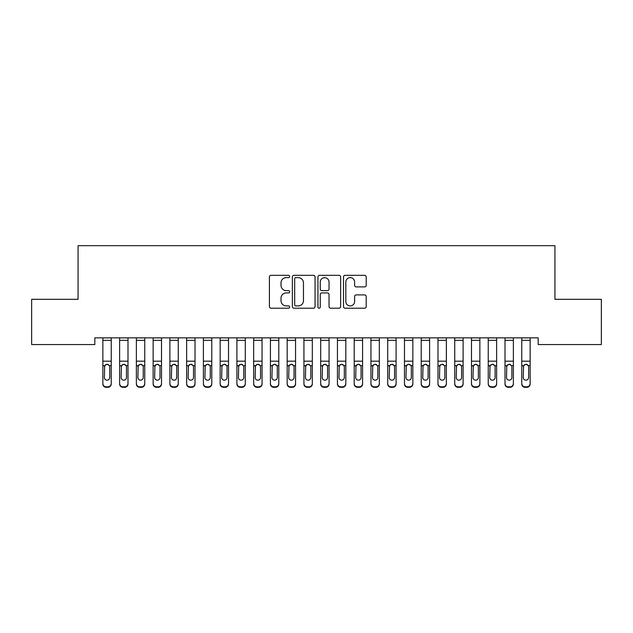 <?xml version="1.0" encoding="UTF-8"?>
<svg xmlns="http://www.w3.org/2000/svg" width="633" height="633" viewBox="0 0 633 633"><rect width="100%" height="100%" fill="white"/><g stroke="black" fill="none" stroke-linecap="round" stroke-linejoin="round"><path stroke-width="0.95" d="M289.692 276.471A1.155 1.155 0 0 0 288.537 275.323L271.066 275.323A1.646 1.646 0 0 0 269.421 276.969L269.421 306.57A1.646 1.646 0 0 0 271.066 308.216L288.537 308.216A1.155 1.155 0 0 0 289.692 307.06A1.155 1.155 0 0 0 288.537 305.913L286.282 305.913A5.262 5.262 0 0 1 281.012 300.651L281.012 298.183A5.262 5.262 0 0 1 286.282 292.921L288.537 292.921A1.155 1.155 0 0 0 289.692 291.766A1.155 1.155 0 0 0 288.537 290.618L286.282 290.618A5.262 5.262 0 0 1 281.012 285.356L281.012 282.888A5.262 5.262 0 0 1 286.282 277.626L288.537 277.626A1.155 1.155 0 0 0 289.692 276.471M364.568 286.915A1.646 1.646 0 0 0 366.214 285.269L366.214 276.969A1.646 1.646 0 0 0 364.568 275.323L345.159 275.323A1.646 1.646 0 0 0 343.513 276.969L343.513 306.57A1.646 1.646 0 0 0 345.159 308.216L364.568 308.216A1.646 1.646 0 0 0 366.214 306.57L366.214 296.537A1.646 1.646 0 0 0 364.568 294.891L356.26 294.891A1.646 1.646 0 0 0 354.615 296.537L354.615 301.514A4.399 4.399 0 0 1 350.215 305.913A4.399 4.399 0 0 1 345.816 301.514L345.816 282.025A4.399 4.399 0 0 1 350.215 277.626A4.399 4.399 0 0 1 354.615 282.025L354.615 285.269A1.646 1.646 0 0 0 356.26 286.915L364.568 286.915M538.177 337.848L94.823 337.848L94.823 344.55L31.65 344.55L31.65 299.306L78.065 299.306L78.065 245.691L554.935 245.691L554.935 299.306L601.35 299.306L601.35 344.55L538.177 344.55L538.177 337.848M315.06 276.969A1.646 1.646 0 0 0 313.414 275.323L294.005 275.323A1.646 1.646 0 0 0 292.367 276.969L292.367 306.57A1.646 1.646 0 0 0 294.005 308.216L313.414 308.216A1.646 1.646 0 0 0 315.06 306.57L315.06 276.969M319.586 275.323L338.995 275.323A1.646 1.646 0 0 1 340.633 276.969L340.633 306.57A1.646 1.646 0 0 1 338.995 308.216L330.687 308.216A1.646 1.646 0 0 1 329.041 306.57L329.041 294.567A1.646 1.646 0 0 0 327.396 292.921L321.888 292.921A1.646 1.646 0 0 0 320.243 294.567L320.243 307.06A1.155 1.155 0 0 1 319.087 308.216A1.155 1.155 0 0 1 317.94 307.06L317.94 276.969A1.646 1.646 0 0 1 319.586 275.323M295.817 277.626A1.155 1.155 0 0 0 294.669 278.773L294.669 304.758A1.155 1.155 0 0 0 295.817 305.913L298.206 305.913A5.262 5.262 0 0 0 303.468 300.651L303.468 282.888A5.262 5.262 0 0 0 298.206 277.626L295.817 277.626M329.041 282.104A4.399 4.399 0 0 0 324.642 277.705A4.399 4.399 0 0 0 320.243 282.104L320.243 288.972A1.646 1.646 0 0 0 321.888 290.618L327.396 290.618A1.646 1.646 0 0 0 329.041 288.972L329.041 282.104M102.862 366.135L102.862 383.495A3.355 3.331 -0 0 0 106.217 386.826L107.887 386.826A3.355 3.331 -0 0 0 111.242 383.495L111.242 383.978A3.355 3.331 180 0 1 107.887 387.309L107.887 386.826M109.731 377.505L109.731 366.895L109.731 377.505A2.682 2.667 180 0 1 107.048 380.172A2.682 2.667 180 0 0 109.731 377.505M104.374 377.988L104.374 377.505A2.682 2.667 180 0 0 107.048 380.172M105.656 364.592L104.374 366.642M108.449 364.592L107.048 364.197L109.438 365.652L109.731 366.895M102.862 383.495L102.862 337.88L111.242 337.88L111.242 383.495M106.217 386.826L106.217 387.309L107.887 387.309M106.217 387.309A3.355 3.331 180 0 1 102.862 383.978M102.862 365.652L104.667 365.652L104.374 377.505M104.667 365.652L107.048 364.197M119.621 366.135L119.621 383.495A3.355 3.331 -0 0 0 122.968 386.826L124.646 386.826A3.355 3.331 -0 0 0 127.993 383.495L127.993 383.978A3.355 3.331 180 0 1 124.646 387.309L124.646 386.826M126.489 377.505L126.489 366.895L126.489 377.505A2.682 2.667 180 0 1 123.807 380.172A2.682 2.667 180 0 0 126.489 377.505M121.125 377.988L121.125 377.505A2.682 2.667 180 0 0 123.807 380.172M122.406 364.592L121.125 366.642M125.207 364.592L123.807 364.197L126.189 365.652L126.489 366.895M136.372 366.135L136.372 383.495A3.355 3.331 -0 0 0 139.727 386.826L141.404 386.826A3.355 3.331 -0 0 0 144.751 383.495L144.751 383.978A3.355 3.331 180 0 1 141.404 387.309L141.404 386.826M143.248 377.505L143.248 366.895L143.248 377.505A2.682 2.667 180 0 1 140.566 380.172A2.682 2.667 180 0 0 143.248 377.505M137.883 377.988L137.883 377.505A2.682 2.667 180 0 0 140.566 380.172M139.165 364.592L137.883 366.642M141.966 364.592L140.566 364.197L142.947 365.652L143.248 366.895M119.621 383.495L119.621 337.88L127.993 337.88L127.993 383.495M122.968 386.826L122.968 387.309L124.646 387.309M122.968 387.309A3.355 3.331 180 0 1 119.621 383.978M119.621 365.652L121.425 365.652L121.125 377.505M121.425 365.652L123.807 364.197M136.372 383.495L136.372 337.88L144.751 337.88L144.751 383.495M139.727 386.826L139.727 387.309L141.404 387.309M139.727 387.309A3.355 3.331 180 0 1 136.372 383.978M136.372 365.652L138.176 365.652L137.883 377.505M138.176 365.652L140.566 364.197M153.131 366.135L153.131 383.495A3.355 3.331 -0 0 0 156.478 386.826L158.155 386.826A3.355 3.331 -0 0 0 161.51 383.495L161.51 383.978A3.355 3.331 180 0 1 158.155 387.309L158.155 386.826M159.999 377.505L159.999 366.895L159.999 377.505A2.682 2.667 180 0 1 157.316 380.172A2.682 2.667 180 0 0 159.999 377.505M154.642 377.988L154.642 377.505A2.682 2.667 180 0 0 157.316 380.172M155.924 364.592L154.642 366.642M158.717 364.592L157.316 364.197L159.706 365.652L159.999 366.895M169.889 366.135L169.889 383.495A3.355 3.331 -0 0 0 173.236 386.826L174.914 386.826A3.355 3.331 -0 0 0 178.261 383.495L178.261 383.978A3.355 3.331 180 0 1 174.914 387.309L174.914 386.826M176.757 377.505L176.757 366.895L176.757 377.505A2.682 2.667 180 0 1 174.075 380.172A2.682 2.667 180 0 0 176.757 377.505M171.393 377.988L171.393 377.505A2.682 2.667 180 0 0 174.075 380.172M172.674 364.592L171.393 366.642M175.476 364.592L174.075 364.197L176.457 365.652L176.757 366.895M153.131 383.495L153.131 337.88L161.51 337.88L161.51 383.495M156.478 386.826L156.478 387.309L158.155 387.309M156.478 387.309A3.355 3.331 180 0 1 153.131 383.978M153.131 365.652L154.935 365.652L154.642 377.505M154.935 365.652L157.316 364.197M169.889 383.495L169.889 337.88L178.261 337.88L178.261 383.495M173.236 386.826L173.236 387.309L174.914 387.309M173.236 387.309A3.355 3.331 180 0 1 169.889 383.978M169.889 365.652L171.693 365.652L171.393 377.505M171.693 365.652L174.075 364.197M186.64 366.135L186.64 383.495A3.355 3.331 -0 0 0 189.995 386.826L191.672 386.826A3.355 3.331 -0 0 0 195.019 383.495L195.019 383.978A3.355 3.331 180 0 1 191.672 387.309L191.672 386.826M193.508 377.505L193.508 366.895L193.508 377.505A2.682 2.667 180 0 1 190.834 380.172A2.682 2.667 180 0 0 193.508 377.505M188.151 377.988L188.151 377.505A2.682 2.667 180 0 0 190.834 380.172M189.433 364.592L188.151 366.642M192.226 364.592L190.834 364.197L193.215 365.652L193.508 366.895M186.64 383.495L186.64 337.88L195.019 337.88L195.019 383.495M189.995 386.826L189.995 387.309L191.672 387.309M189.995 387.309A3.355 3.331 180 0 1 186.64 383.978M186.64 365.652L188.444 365.652L188.151 377.505M188.444 365.652L190.834 364.197M203.399 366.135L203.399 383.495A3.355 3.331 -0 0 0 206.746 386.826L208.423 386.826A3.355 3.331 -0 0 0 211.778 383.495L211.778 383.978A3.355 3.331 180 0 1 208.423 387.309L208.423 386.826M210.267 377.505L210.267 366.895L210.267 377.505A2.682 2.667 180 0 1 207.584 380.172A2.682 2.667 180 0 0 210.267 377.505M204.902 377.988L204.902 377.505A2.682 2.667 180 0 0 207.584 380.172M206.184 364.592L204.902 366.642M208.985 364.592L207.584 364.197L209.974 365.652L210.267 366.895M203.399 383.495L203.399 337.88L211.778 337.88L211.778 383.495M206.746 386.826L206.746 387.309L208.423 387.309M206.746 387.309A3.355 3.331 180 0 1 203.399 383.978M203.399 365.652L205.203 365.652L204.902 377.505M205.203 365.652L207.584 364.197M220.157 366.135L220.157 383.495A3.355 3.331 -0 0 0 223.504 386.826L225.182 386.826A3.355 3.331 -0 0 0 228.529 383.495L228.529 383.978A3.355 3.331 180 0 1 225.182 387.309L225.182 386.826M227.025 377.505L227.025 366.895L227.025 377.505A2.682 2.667 180 0 1 224.343 380.172A2.682 2.667 180 0 0 227.025 377.505M221.661 377.988L221.661 377.505A2.682 2.667 180 0 0 224.343 380.172M222.943 364.592L221.661 366.642M225.744 364.592L224.343 364.197L226.725 365.652L227.025 366.895M236.908 366.135L236.908 383.495A3.355 3.331 -0 0 0 240.263 386.826L241.933 386.826A3.355 3.331 -0 0 0 245.287 383.495L245.287 383.978A3.355 3.331 180 0 1 241.933 387.309L241.933 386.826M243.776 377.505L243.776 366.895L243.776 377.505A2.682 2.667 180 0 1 241.102 380.172A2.682 2.667 180 0 0 243.776 377.505M238.419 377.988L238.419 377.505A2.682 2.667 180 0 0 241.102 380.172M239.701 364.592L238.419 366.642M242.494 364.592L241.102 364.197L243.483 365.652L243.776 366.895M253.667 366.135L253.667 383.495A3.355 3.331 -0 0 0 257.014 386.826L258.691 386.826A3.355 3.331 -0 0 0 262.046 383.495L262.046 383.978A3.355 3.331 180 0 1 258.691 387.309L258.691 386.826M260.535 377.505L260.535 366.895L260.535 377.505A2.682 2.667 180 0 1 257.853 380.172A2.682 2.667 180 0 0 260.535 377.505M255.17 377.988L255.17 377.505A2.682 2.667 180 0 0 257.853 380.172M256.452 364.592L255.17 366.642M259.253 364.592L257.853 364.197L260.242 365.652L260.535 366.895M270.418 366.135L270.418 383.495A3.355 3.331 -0 0 0 273.772 386.826L275.45 386.826A3.355 3.331 -0 0 0 278.797 383.495L278.797 383.978A3.355 3.331 180 0 1 275.45 387.309L275.45 386.826M277.294 377.505L277.294 366.895L277.294 377.505A2.682 2.667 180 0 1 274.611 380.172A2.682 2.667 180 0 0 277.294 377.505M271.929 377.988L271.929 377.505A2.682 2.667 180 0 0 274.611 380.172M273.211 364.592L271.929 366.642M276.012 364.592L274.611 364.197L276.993 365.652L277.294 366.895M287.176 366.135L287.176 383.495A3.355 3.331 -0 0 0 290.531 386.826L292.201 386.826A3.355 3.331 -0 0 0 295.556 383.495L295.556 383.978A3.355 3.331 180 0 1 292.201 387.309L292.201 386.826M294.044 377.505L294.044 366.895L294.044 377.505A2.682 2.667 180 0 1 291.37 380.172A2.682 2.667 180 0 0 294.044 377.505M288.688 377.988L288.688 377.505A2.682 2.667 180 0 0 291.37 380.172M289.969 364.592L288.688 366.642M292.762 364.592L291.37 364.197L293.752 365.652L294.044 366.895M303.935 366.135L303.935 383.495A3.355 3.331 -0 0 0 307.282 386.826L308.959 386.826A3.355 3.331 -0 0 0 312.314 383.495L312.314 383.978A3.355 3.331 180 0 1 308.959 387.309L308.959 386.826M310.803 377.505L310.803 366.895L310.803 377.505A2.682 2.667 180 0 1 308.121 380.172A2.682 2.667 180 0 0 310.803 377.505M305.438 377.988L305.438 377.505A2.682 2.667 180 0 0 308.121 380.172M306.72 364.592L305.438 366.642M309.521 364.592L308.121 364.197L310.502 365.652L310.803 366.895M320.686 366.135L320.686 383.495A3.355 3.331 -0 0 0 324.041 386.826L325.718 386.826A3.355 3.331 -0 0 0 329.065 383.495L329.065 383.978A3.355 3.331 180 0 1 325.718 387.309L325.718 386.826M327.562 377.505L327.562 366.895L327.562 377.505A2.682 2.667 180 0 1 324.879 380.172A2.682 2.667 180 0 0 327.562 377.505M322.197 377.988L322.197 377.505A2.682 2.667 180 0 0 324.879 380.172M323.479 364.592L322.197 366.642M326.28 364.592L324.879 364.197L327.261 365.652L327.562 366.895M337.444 366.135L337.444 383.495A3.355 3.331 -0 0 0 340.799 386.826L342.469 386.826A3.355 3.331 -0 0 0 345.824 383.495L345.824 383.978A3.355 3.331 180 0 1 342.469 387.309L342.469 386.826M344.312 377.505L344.312 366.895L344.312 377.505A2.682 2.667 180 0 1 341.63 380.172A2.682 2.667 180 0 0 344.312 377.505M338.956 377.988L338.956 377.505A2.682 2.667 180 0 0 341.63 380.172M340.238 364.592L338.956 366.642M343.031 364.592L341.63 364.197L344.02 365.652L344.312 366.895M354.203 366.135L354.203 383.495A3.355 3.331 -0 0 0 357.55 386.826L359.228 386.826A3.355 3.331 -0 0 0 362.582 383.495L362.582 383.978A3.355 3.331 180 0 1 359.228 387.309L359.228 386.826M361.071 377.505L361.071 366.895L361.071 377.505A2.682 2.667 180 0 1 358.389 380.172A2.682 2.667 180 0 0 361.071 377.505M355.706 377.988L355.706 377.505A2.682 2.667 180 0 0 358.389 380.172M356.988 364.592L355.706 366.642M359.789 364.592L358.389 364.197L360.77 365.652L361.071 366.895M370.954 366.135L370.954 383.495A3.355 3.331 -0 0 0 374.309 386.826L375.986 386.826A3.355 3.331 -0 0 0 379.333 383.495L379.333 383.978A3.355 3.331 180 0 1 375.986 387.309L375.986 386.826M377.83 377.505L377.83 366.895L377.83 377.505A2.682 2.667 180 0 1 375.147 380.172A2.682 2.667 180 0 0 377.83 377.505M372.465 377.988L372.465 377.505A2.682 2.667 180 0 0 375.147 380.172M373.747 364.592L372.465 366.642M376.548 364.592L375.147 364.197L377.529 365.652L377.83 366.895M387.712 366.135L387.712 383.495A3.355 3.331 -0 0 0 391.067 386.826L392.737 386.826A3.355 3.331 -0 0 0 396.092 383.495L396.092 383.978A3.355 3.331 180 0 1 392.737 387.309L392.737 386.826M394.581 377.505L394.581 366.895L394.581 377.505A2.682 2.667 180 0 1 391.898 380.172A2.682 2.667 180 0 0 394.581 377.505M389.224 377.988L389.224 377.505A2.682 2.667 180 0 0 391.898 380.172M390.506 364.592L389.224 366.642M393.299 364.592L391.898 364.197L394.288 365.652L394.581 366.895M404.471 366.135L404.471 383.495A3.355 3.331 -0 0 0 407.818 386.826L409.496 386.826A3.355 3.331 -0 0 0 412.843 383.495L412.843 383.978A3.355 3.331 180 0 1 409.496 387.309L409.496 386.826M411.339 377.505L411.339 366.895L411.339 377.505A2.682 2.667 180 0 1 408.657 380.172A2.682 2.667 180 0 0 411.339 377.505M405.975 377.988L405.975 377.505A2.682 2.667 180 0 0 408.657 380.172M407.256 364.592L405.975 366.642M410.057 364.592L408.657 364.197L411.039 365.652L411.339 366.895M421.222 366.135L421.222 383.495A3.355 3.331 -0 0 0 424.577 386.826L426.254 386.826A3.355 3.331 -0 0 0 429.601 383.495L429.601 383.978A3.355 3.331 180 0 1 426.254 387.309L426.254 386.826M428.098 377.505L428.098 366.895L428.098 377.505A2.682 2.667 180 0 1 425.416 380.172A2.682 2.667 180 0 0 428.098 377.505M422.733 377.988L422.733 377.505A2.682 2.667 180 0 0 425.416 380.172M424.015 364.592L422.733 366.642M426.816 364.592L425.416 364.197L427.797 365.652L428.098 366.895M437.981 366.135L437.981 383.495A3.355 3.331 -0 0 0 441.328 386.826L443.005 386.826A3.355 3.331 -0 0 0 446.36 383.495L446.36 383.978A3.355 3.331 180 0 1 443.005 387.309L443.005 386.826M444.849 377.505L444.849 366.895L444.849 377.505A2.682 2.667 180 0 1 442.166 380.172A2.682 2.667 180 0 0 444.849 377.505M439.492 377.988L439.492 377.505A2.682 2.667 180 0 0 442.166 380.172M440.774 364.592L439.492 366.642M443.567 364.592L442.166 364.197L444.556 365.652L444.849 366.895M220.157 383.495L220.157 337.88L228.529 337.88L228.529 383.495M223.504 386.826L223.504 387.309L225.182 387.309M223.504 387.309A3.355 3.331 180 0 1 220.157 383.978M220.157 365.652L221.961 365.652L221.661 377.505M221.961 365.652L224.343 364.197M236.908 383.495L236.908 337.88L245.287 337.88L245.287 383.495M240.263 386.826L240.263 387.309L241.933 387.309M240.263 387.309A3.355 3.331 180 0 1 236.908 383.978M236.908 365.652L238.712 365.652L238.419 377.505M238.712 365.652L241.102 364.197M253.667 383.495L253.667 337.88L262.046 337.88L262.046 383.495M257.014 386.826L257.014 387.309L258.691 387.309M257.014 387.309A3.355 3.331 180 0 1 253.667 383.978M253.667 365.652L255.471 365.652L255.17 377.505M255.471 365.652L257.853 364.197M270.418 383.495L270.418 337.88L278.797 337.88L278.797 383.495M273.772 386.826L273.772 387.309L275.45 387.309M273.772 387.309A3.355 3.331 180 0 1 270.418 383.978M270.418 365.652L272.23 365.652L271.929 377.505M272.23 365.652L274.611 364.197M287.176 383.495L287.176 337.88L295.556 337.88L295.556 383.495M290.531 386.826L290.531 387.309L292.201 387.309M290.531 387.309A3.355 3.331 180 0 1 287.176 383.978M287.176 365.652L288.98 365.652L288.688 377.505M288.98 365.652L291.37 364.197M303.935 383.495L303.935 337.88L312.314 337.88L312.314 383.495M307.282 386.826L307.282 387.309L308.959 387.309M307.282 387.309A3.355 3.331 180 0 1 303.935 383.978M303.935 365.652L305.739 365.652L305.438 377.505M305.739 365.652L308.121 364.197M320.686 383.495L320.686 337.88L329.065 337.88L329.065 383.495M324.041 386.826L324.041 387.309L325.718 387.309M324.041 387.309A3.355 3.331 180 0 1 320.686 383.978M320.686 365.652L322.498 365.652L322.197 377.505M322.498 365.652L324.879 364.197M337.444 383.495L337.444 337.88L345.824 337.88L345.824 383.495M340.799 386.826L340.799 387.309L342.469 387.309M340.799 387.309A3.355 3.331 180 0 1 337.444 383.978M337.444 365.652L339.248 365.652L338.956 377.505M339.248 365.652L341.63 364.197M354.203 383.495L354.203 337.88L362.582 337.88L362.582 383.495M357.55 386.826L357.55 387.309L359.228 387.309M357.55 387.309A3.355 3.331 180 0 1 354.203 383.978M354.203 365.652L356.007 365.652L355.706 377.505M356.007 365.652L358.389 364.197M370.954 383.495L370.954 337.88L379.333 337.88L379.333 383.495M374.309 386.826L374.309 387.309L375.986 387.309M374.309 387.309A3.355 3.331 180 0 1 370.954 383.978M370.954 365.652L372.758 365.652L372.465 377.505M372.758 365.652L375.147 364.197M387.712 383.495L387.712 337.88L396.092 337.88L396.092 383.495M391.067 386.826L391.067 387.309L392.737 387.309M391.067 387.309A3.355 3.331 180 0 1 387.712 383.978M387.712 365.652L389.517 365.652L389.224 377.505M389.517 365.652L391.898 364.197M404.471 383.495L404.471 337.88L412.843 337.88L412.843 383.495M407.818 386.826L407.818 387.309L409.496 387.309M407.818 387.309A3.355 3.331 180 0 1 404.471 383.978M404.471 365.652L406.275 365.652L405.975 377.505M406.275 365.652L408.657 364.197M421.222 383.495L421.222 337.88L429.601 337.88L429.601 383.495M424.577 386.826L424.577 387.309L426.254 387.309M424.577 387.309A3.355 3.331 180 0 1 421.222 383.978M421.222 365.652L423.026 365.652L422.733 377.505M423.026 365.652L425.416 364.197M437.981 383.495L437.981 337.88L446.36 337.88L446.36 383.495M441.328 386.826L441.328 387.309L443.005 387.309M441.328 387.309A3.355 3.331 180 0 1 437.981 383.978M437.981 365.652L439.785 365.652L439.492 377.505M439.785 365.652L442.166 364.197M454.739 366.135L454.739 383.495A3.355 3.331 -0 0 0 458.086 386.826L459.764 386.826A3.355 3.331 -0 0 0 463.111 383.495L463.111 383.978A3.355 3.331 180 0 1 459.764 387.309L459.764 386.826M461.607 377.505L461.607 366.895L461.607 377.505A2.682 2.667 180 0 1 458.925 380.172A2.682 2.667 180 0 0 461.607 377.505M456.243 377.988L456.243 377.505A2.682 2.667 180 0 0 458.925 380.172M457.524 364.592L456.243 366.642M460.326 364.592L458.925 364.197L461.307 365.652L461.607 366.895M454.739 383.495L454.739 337.88L463.111 337.88L463.111 383.495M458.086 386.826L458.086 387.309L459.764 387.309M458.086 387.309A3.355 3.331 180 0 1 454.739 383.978M454.739 365.652L456.543 365.652L456.243 377.505M456.543 365.652L458.925 364.197M471.49 366.135L471.49 383.495A3.355 3.331 -0 0 0 474.845 386.826L476.522 386.826A3.355 3.331 -0 0 0 479.869 383.495L479.869 383.978A3.355 3.331 180 0 1 476.522 387.309L476.522 386.826M478.358 377.505L478.358 366.895L478.358 377.505A2.682 2.667 180 0 1 475.684 380.172A2.682 2.667 180 0 0 478.358 377.505M473.001 377.988L473.001 377.505A2.682 2.667 180 0 0 475.684 380.172M474.283 364.592L473.001 366.642M477.076 364.592L475.684 364.197L478.065 365.652L478.358 366.895M471.49 383.495L471.49 337.88L479.869 337.88L479.869 383.495M474.845 386.826L474.845 387.309L476.522 387.309M474.845 387.309A3.355 3.331 180 0 1 471.49 383.978M471.49 365.652L473.294 365.652L473.001 377.505M473.294 365.652L475.684 364.197M488.249 366.135L488.249 383.495A3.355 3.331 -0 0 0 491.596 386.826L493.273 386.826A3.355 3.331 -0 0 0 496.628 383.495L496.628 383.978A3.355 3.331 180 0 1 493.273 387.309L493.273 386.826M495.117 377.505L495.117 366.895L495.117 377.505A2.682 2.667 180 0 1 492.434 380.172A2.682 2.667 180 0 0 495.117 377.505M489.752 377.988L489.752 377.505A2.682 2.667 180 0 0 492.434 380.172M491.034 364.592L489.752 366.642M493.835 364.592L492.434 364.197L494.824 365.652L495.117 366.895M488.249 383.495L488.249 337.88L496.628 337.88L496.628 383.495M491.596 386.826L491.596 387.309L493.273 387.309M491.596 387.309A3.355 3.331 180 0 1 488.249 383.978M488.249 365.652L490.053 365.652L489.752 377.505M490.053 365.652L492.434 364.197M505.007 366.135L505.007 383.495A3.355 3.331 -0 0 0 508.354 386.826L510.032 386.826A3.355 3.331 -0 0 0 513.379 383.495L513.379 383.978A3.355 3.331 180 0 1 510.032 387.309L510.032 386.826M511.875 377.505L511.875 366.895L511.875 377.505A2.682 2.667 180 0 1 509.193 380.172A2.682 2.667 180 0 0 511.875 377.505M506.511 377.988L506.511 377.505A2.682 2.667 180 0 0 509.193 380.172M507.793 364.592L506.511 366.642M510.594 364.592L509.193 364.197L511.575 365.652L511.875 366.895M505.007 383.495L505.007 337.88L513.379 337.88L513.379 383.495M508.354 386.826L508.354 387.309L510.032 387.309M508.354 387.309A3.355 3.331 180 0 1 505.007 383.978M505.007 365.652L506.811 365.652L506.511 377.505M506.811 365.652L509.193 364.197M521.758 366.135L521.758 383.495A3.355 3.331 -0 0 0 525.113 386.826L526.783 386.826A3.355 3.331 -0 0 0 530.138 383.495L530.138 383.978A3.355 3.331 180 0 1 526.783 387.309L526.783 386.826M528.626 377.505L528.626 366.895L528.626 377.505A2.682 2.667 180 0 1 525.952 380.172A2.682 2.667 180 0 0 528.626 377.505M523.269 377.988L523.269 377.505A2.682 2.667 180 0 0 525.952 380.172M524.551 364.592L523.269 366.642M527.344 364.592L525.952 364.197L528.333 365.652L528.626 366.895M521.758 383.495L521.758 337.88L530.138 337.88L530.138 383.495M525.113 386.826L525.113 387.309L526.783 387.309M525.113 387.309A3.355 3.331 180 0 1 521.758 383.978M521.758 365.652L523.562 365.652L523.269 377.505M523.562 365.652L525.952 364.197M109.438 365.652L111.242 365.652M102.862 361.19L111.242 361.19M102.862 340.332L111.242 340.332M126.189 365.652L127.993 365.652M119.621 361.19L127.993 361.19M119.621 340.332L127.993 340.332M142.947 365.652L144.751 365.652M136.372 361.19L144.751 361.19M136.372 340.332L144.751 340.332M159.706 365.652L161.51 365.652M153.131 361.19L161.51 361.19M153.131 340.332L161.51 340.332M176.457 365.652L178.261 365.652M169.889 361.19L178.261 361.19M169.889 340.332L178.261 340.332M193.215 365.652L195.019 365.652M186.64 361.19L195.019 361.19M186.64 340.332L195.019 340.332M209.974 365.652L211.778 365.652M203.399 361.19L211.778 361.19M203.399 340.332L211.778 340.332M226.725 365.652L228.529 365.652M220.157 361.19L228.529 361.19M220.157 340.332L228.529 340.332M243.483 365.652L245.287 365.652M236.908 361.19L245.287 361.19M236.908 340.332L245.287 340.332M260.242 365.652L262.046 365.652M253.667 361.19L262.046 361.19M253.667 340.332L262.046 340.332M276.993 365.652L278.797 365.652M270.418 361.19L278.797 361.19M270.418 340.332L278.797 340.332M293.752 365.652L295.556 365.652M287.176 361.19L295.556 361.19M287.176 340.332L295.556 340.332M310.502 365.652L312.314 365.652M303.935 361.19L312.314 361.19M303.935 340.332L312.314 340.332M327.261 365.652L329.065 365.652M320.686 361.19L329.065 361.19M320.686 340.332L329.065 340.332M344.02 365.652L345.824 365.652M337.444 361.19L345.824 361.19M337.444 340.332L345.824 340.332M360.77 365.652L362.582 365.652M354.203 361.19L362.582 361.19M354.203 340.332L362.582 340.332M377.529 365.652L379.333 365.652M370.954 361.19L379.333 361.19M370.954 340.332L379.333 340.332M394.288 365.652L396.092 365.652M387.712 361.19L396.092 361.19M387.712 340.332L396.092 340.332M411.039 365.652L412.843 365.652M404.471 361.19L412.843 361.19M404.471 340.332L412.843 340.332M427.797 365.652L429.601 365.652M421.222 361.19L429.601 361.19M421.222 340.332L429.601 340.332M444.556 365.652L446.36 365.652M437.981 361.19L446.36 361.19M437.981 340.332L446.36 340.332M461.307 365.652L463.111 365.652M454.739 361.19L463.111 361.19M454.739 340.332L463.111 340.332M478.065 365.652L479.869 365.652M471.49 361.19L479.869 361.19M471.49 340.332L479.869 340.332M494.824 365.652L496.628 365.652M488.249 361.19L496.628 361.19M488.249 340.332L496.628 340.332M511.575 365.652L513.379 365.652M505.007 361.19L513.379 361.19M505.007 340.332L513.379 340.332M528.333 365.652L530.138 365.652M521.758 361.19L530.138 361.19M521.758 340.332L530.138 340.332"/></g></svg>

